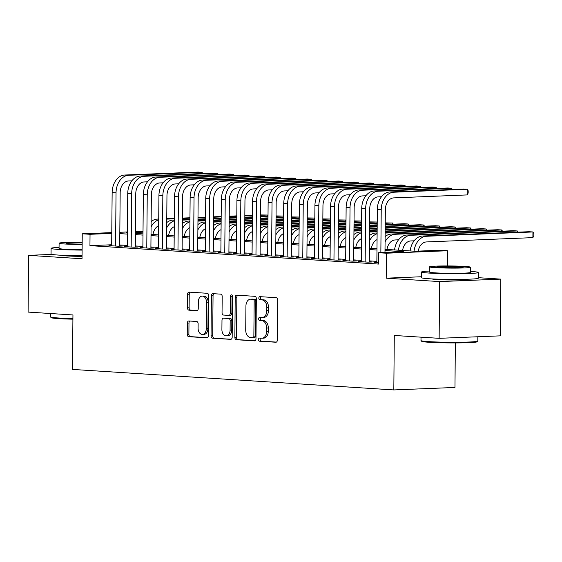 <?xml version="1.0" encoding="UTF-8"?>
<svg xmlns="http://www.w3.org/2000/svg" width="562" height="562" viewBox="0 0 562 562"><rect width="100%" height="100%" fill="white"/><g stroke="black" fill="none" stroke-linecap="round" stroke-linejoin="round"><path stroke-width="0.84" d="M258.471 339.574A1.56 1.068 -92.3 0 0 259.525 341.204L275.794 342.237A2.234 1.531 -92.3 0 0 275.907 342.244A2.234 1.531 -92.3 0 0 277.347 340.108L277.698 300.01A2.234 1.531 -92.3 0 0 276.181 297.684L259.918 296.652A1.56 1.068 -92.3 0 0 259.841 296.645A1.56 1.068 -92.3 0 0 258.829 298.141A1.56 1.068 -92.3 0 0 259.89 299.764L261.99 299.904A7.137 4.896 -92.3 0 1 266.831 307.344L266.802 310.688A7.137 4.896 -92.3 0 1 262.187 317.502A7.137 4.896 -92.3 0 1 261.836 317.502L259.735 317.368A1.56 1.068 -92.3 0 0 259.658 317.361A1.56 1.068 -92.3 0 0 258.646 318.858A1.56 1.068 -92.3 0 0 259.707 320.488L261.815 320.621A7.137 4.896 -92.3 0 1 266.648 328.06L266.62 331.404A7.137 4.896 -92.3 0 1 262.011 338.219A7.137 4.896 -92.3 0 1 261.66 338.219L259.553 338.085A1.56 1.068 -92.3 0 0 259.475 338.085A1.56 1.068 -92.3 0 0 258.471 339.574M260.712 338.155A1.56 1.068 -92.3 0 0 260.122 339.504A1.56 1.068 -92.3 0 0 261.175 341.134L276.385 342.103M261.077 296.722A1.56 1.068 -92.3 0 0 260.48 298.071A1.56 1.068 -92.3 0 0 261.541 299.701L263.648 299.834L261.99 299.904M260.894 317.439A1.56 1.068 -92.3 0 0 260.304 318.787A1.56 1.068 -92.3 0 0 261.358 320.417L263.466 320.551L261.815 320.621M61.729 255.274A17.724 0.92 0.5 0 0 66.555 255.928A17.724 0.92 0.5 0 0 82.045 256.342M432.213 278.928A17.724 0.92 0.5 0 0 437.039 279.581A17.724 0.92 0.5 0 0 456.288 279.974A17.724 0.92 0.5 0 0 467.654 279.237M188.881 320.979A2.234 1.531 -92.3 0 0 188.776 320.979A2.234 1.531 -92.3 0 0 187.336 323.108L187.237 334.355A2.234 1.531 -92.3 0 0 188.748 336.68L206.816 337.839A2.234 1.531 -92.3 0 0 206.921 337.839A2.234 1.531 -92.3 0 0 208.369 335.704L208.713 295.612A2.234 1.531 -92.3 0 0 207.202 293.287L189.134 292.128A2.234 1.531 -92.3 0 0 189.029 292.128A2.234 1.531 -92.3 0 0 187.589 294.263L187.469 307.85A2.234 1.531 -92.3 0 0 188.98 310.175L196.714 310.667A2.234 1.531 -92.3 0 0 196.819 310.667A2.234 1.531 -92.3 0 0 198.26 308.538L198.323 301.801A5.964 4.096 -92.3 0 1 202.172 296.097A5.964 4.096 -92.3 0 1 206.514 302.321L206.282 328.721A5.964 4.096 -92.3 0 1 202.425 334.418A5.964 4.096 -92.3 0 1 198.091 328.194L198.126 323.796A2.234 1.531 -92.3 0 0 196.616 321.471L188.881 320.979M111.683 244.765L89.941 245.643L90.039 234.298L82.242 233.799L111.789 232.605M439.14 338.324L439.639 281.59L500.784 279.117L500.292 335.851L439.14 338.324L394.292 335.465L393.822 389.93L72.47 369.417L72.948 314.952L28.1 312.086L28.592 255.352L82.024 258.759L82.242 233.799M421.542 276.75L386.206 278.176L439.639 281.59M386.206 278.176L386.424 253.216L378.626 252.717L403.418 251.713L384.998 250.54M89.941 245.643L378.528 264.063L378.626 252.717M234.853 337.397A2.234 1.531 -92.3 0 0 236.37 339.722L254.431 340.874A2.234 1.531 -92.3 0 0 254.544 340.881A2.234 1.531 -92.3 0 0 255.984 338.745L256.335 298.647A2.234 1.531 -92.3 0 0 254.825 296.322L236.757 295.169A2.234 1.531 -92.3 0 0 236.644 295.169A2.234 1.531 -92.3 0 0 235.204 297.298L234.853 337.397L236.511 337.333A2.234 1.531 -92.3 0 0 238.021 339.659L255.029 340.741M230.624 339.357L212.555 338.205A2.234 1.531 -92.3 0 1 211.045 335.879L211.396 295.781A2.234 1.531 -92.3 0 1 212.836 293.652A2.234 1.531 -92.3 0 1 212.949 293.652L220.676 294.144A2.234 1.531 -92.3 0 1 222.187 296.469L222.046 312.732A2.234 1.531 -92.3 0 0 223.557 315.057L228.692 315.387A2.234 1.531 -92.3 0 0 228.797 315.387A2.234 1.531 -92.3 0 0 230.237 313.252L230.385 296.322A1.56 1.068 -92.3 0 1 231.396 294.832A1.56 1.068 -92.3 0 1 232.535 296.462L232.176 337.228A2.234 1.531 -92.3 0 1 230.736 339.357A2.234 1.531 -92.3 0 1 230.624 339.357L230.842 339.35M51.957 254.403L28.592 255.352M376.863 262.426L374.13 262.531L378.542 262.812M361.261 261.428L358.535 261.541L367.892 262.138L372.023 261.969L369.29 261.794M345.665 260.431L342.932 260.543L352.29 261.14L356.42 260.972L353.695 260.796M330.063 259.433L327.33 259.546L336.694 260.143L340.825 259.974L338.092 259.806M314.467 258.443L311.734 258.548L321.092 259.145L325.222 258.984L322.497 258.808M298.865 257.445L296.132 257.558L305.496 258.155L309.627 257.986L306.894 257.81M283.269 256.448L280.536 256.56L289.894 257.157L294.024 256.989L291.299 256.813M267.667 255.45L264.934 255.562L274.298 256.16L278.429 255.991L275.696 255.822M252.071 254.46L249.338 254.565L258.696 255.162L262.826 255L260.101 254.825M236.469 253.462L233.736 253.574L243.1 254.172L247.231 254.003L244.498 253.827M220.873 252.464L218.14 252.577L227.498 253.174L231.628 253.005L228.896 252.83M205.27 251.467L202.538 251.579L211.895 252.176L216.033 252.008L213.3 251.839M189.668 250.476L186.942 250.582L196.3 251.179L200.43 251.017L197.698 250.842M174.072 249.479L171.34 249.591L180.697 250.188L184.828 250.02L182.102 249.844M158.47 248.481L155.737 248.594L165.102 249.191L169.232 249.022L166.5 248.847M142.874 247.484L140.142 247.596L149.499 248.193L153.63 248.025L150.904 247.856M127.272 246.493L124.539 246.599L133.904 247.196L138.034 247.034L135.302 246.858M376.87 261.372L369.304 260.887M361.275 260.375L353.702 259.897M345.672 259.384L338.099 258.899M330.077 258.387L322.504 257.902M314.474 257.389L306.901 256.904M298.879 256.391L291.306 255.914M283.276 255.401L275.703 254.916M267.681 254.403L260.108 253.919M252.078 253.406L244.505 252.921M236.476 252.408L228.91 251.931M220.88 251.418L213.307 250.933M205.278 250.42L197.712 249.935M189.682 249.423L182.109 248.938M174.08 248.425L166.507 247.947M158.484 247.435L150.911 246.95M142.881 246.437L135.309 245.952M127.286 245.439L119.713 244.955M111.676 245.496L108.944 245.608L118.301 246.205L122.432 246.037L119.706 245.861M393.822 389.93L454.967 387.457L455.353 342.932M385.012 249.331L414.988 251.249L439.772 250.245L447.577 250.743L386.424 253.216M447.443 265.952L447.577 250.743M500.784 279.117L478.353 277.684M119.825 232.275L127.398 231.973M135.435 231.649L143.015 231.34M111.782 233.413L90.039 234.298M376.969 250.027L369.403 249.542M361.373 249.029L353.8 248.544M345.771 248.032L338.205 247.554M330.175 247.041L322.602 246.556M314.572 246.044L307 245.559M298.977 245.046L291.404 244.561M283.374 244.048L275.802 243.571M267.779 243.058L260.206 242.573M252.176 242.06L244.603 241.576M236.581 241.063L229.008 240.578M220.978 240.065L213.405 239.588M205.376 239.075L197.81 238.59M189.78 238.077L182.207 237.593M174.178 237.08L166.612 236.595M158.582 236.082L151.009 235.604M142.98 235.092L135.407 234.607M127.384 234.094L119.811 233.609M127.391 232.787L126.401 232.823L127.391 232.886M135.421 233.399L142.994 233.883M151.016 234.396L158.589 234.881M166.619 235.394L174.192 235.878M182.221 236.391L189.787 236.869M197.817 237.382L205.39 237.867M213.419 238.379L220.985 238.864M229.015 239.377L236.588 239.862M244.618 240.374L252.19 240.852M260.213 241.365L267.786 241.85M275.816 242.363L283.388 242.847M291.411 243.36L298.984 243.845M307.014 244.358L314.587 244.835M322.609 245.348L330.182 245.833M338.212 246.346L345.785 246.83M353.814 247.343L361.38 247.828M369.41 248.334L376.983 248.818M143.008 232.155L135.428 232.457M262.011 338.219L263.662 338.155A7.137 4.896 -92.3 0 0 268.271 331.334L266.62 331.404M263.466 320.551A7.137 4.896 -92.3 0 1 268.299 327.99L268.271 331.334M262.187 317.502L263.845 317.439A7.137 4.896 -92.3 0 0 268.453 310.617L266.802 310.688M263.648 299.834A7.137 4.896 -92.3 0 1 268.481 307.274L268.453 310.617M237.817 295.24A2.234 1.531 -92.3 0 0 236.855 297.235L236.511 337.333M252.781 337.65A1.56 1.068 -92.3 0 0 252.858 337.65A1.56 1.068 -92.3 0 0 253.862 336.16L254.172 300.965A1.56 1.068 -92.3 0 0 253.111 299.335L250.891 299.195A7.137 4.896 -92.3 0 0 250.54 299.188A7.137 4.896 -92.3 0 0 245.931 306.009L245.72 330.07A7.137 4.896 -92.3 0 0 250.561 337.509L252.781 337.65M252.928 337.643L254.431 337.586A1.56 1.068 -92.3 0 0 254.509 337.586A1.56 1.068 -92.3 0 0 255.513 336.09L253.862 336.16M250.54 299.188L252.197 299.125A7.137 4.896 -92.3 0 1 252.542 299.125L254.762 299.265A1.56 1.068 -92.3 0 1 255.822 300.895L255.513 336.09M231.214 339.223L212.555 338.205M214.01 293.715A2.234 1.531 -92.3 0 0 213.047 295.71L212.696 335.809A2.234 1.531 -92.3 0 0 214.206 338.134M228.91 315.373L230.343 315.317A2.234 1.531 -92.3 0 0 230.448 315.317A2.234 1.531 -92.3 0 0 231.895 313.189L232.043 296.258L230.385 296.322M232.247 295.366A1.56 1.068 -92.3 0 0 232.043 296.258M221.899 329.606A5.964 4.096 -92.3 0 0 226.24 335.83A5.964 4.096 -92.3 0 0 230.09 330.126L230.174 320.825A2.234 1.531 -92.3 0 0 228.664 318.499L223.535 318.176A2.234 1.531 -92.3 0 0 223.423 318.176A2.234 1.531 -92.3 0 0 221.983 320.305L221.899 329.606M226.24 335.83L227.891 335.76A5.964 4.096 -92.3 0 0 231.748 330.063L230.09 330.126M224.969 318.12A2.234 1.531 -92.3 0 1 225.074 318.106A2.234 1.531 -92.3 0 1 225.186 318.106L230.315 318.436A2.234 1.531 -92.3 0 1 231.825 320.762L231.748 330.063M202.425 334.418L204.076 334.355A5.964 4.096 -92.3 0 0 207.933 328.651L206.282 328.721M202.172 296.097L203.83 296.034A5.964 4.096 -92.3 0 1 208.165 302.258L207.933 328.651M190.195 292.198A2.234 1.531 -92.3 0 0 189.239 294.193L189.12 307.779A2.234 1.531 -92.3 0 0 190.63 310.105L197.304 310.533M189.942 321.05A2.234 1.531 -92.3 0 0 188.987 323.045L188.888 334.292A2.234 1.531 -92.3 0 0 190.399 336.617L207.406 337.706M418.24 251.116A11.366 8.247 -86.3 0 1 426.375 241.941L532.888 237.635L532.938 231.965L426.425 236.272A17.043 12.371 93.7 0 0 414.046 251.186M426.425 236.272L422.526 236.019L529.039 231.713L532.938 231.965L533.9 233.504L533.879 235.773L532.888 237.635M422.526 236.019A17.043 12.371 93.7 0 0 410.148 250.94M384.984 252.457L385.356 209.57A11.366 8.247 -86.3 0 1 393.716 197.887L467.177 194.923L467.226 189.246L393.765 192.218A17.043 12.371 93.7 0 0 381.226 209.738L380.853 252.626M467.177 194.923L468.174 193.054L468.188 190.785L467.226 189.246L463.327 189.001L389.866 191.965A17.043 12.371 93.7 0 0 377.327 209.486L376.863 262.707M477.763 341.113L477.075 341.787A27.728 1.44 -179.5 0 1 458.943 342.904A27.728 1.44 -179.5 0 1 429.228 342.286A27.728 1.44 -179.5 0 1 421.697 341.303L421.022 340.621A28.409 1.475 0.5 0 0 428.736 341.626A28.409 1.475 0.5 0 0 459.189 342.258A28.409 1.475 0.5 0 0 477.763 341.113A28.409 1.475 0.5 0 0 477.798 341.036L477.841 336.764M429.544 271.046A28.409 1.475 0.5 0 0 421.584 272.001A28.409 1.475 0.5 0 0 429.333 273.083A28.409 1.475 0.5 0 0 460.475 273.715A28.409 1.475 0.5 0 0 478.395 272.5A28.409 1.475 0.5 0 0 470.647 271.418A28.409 1.475 0.5 0 0 470.45 271.404M421.584 272.001L421.535 277.677A28.409 1.475 0.5 0 0 429.284 278.759A28.409 1.475 0.5 0 0 460.426 279.391A28.409 1.475 0.5 0 0 478.346 278.169L478.395 272.5M470.492 267.21L470.443 272.43A20.457 1.068 -179.5 0 1 457.538 273.308A20.457 1.068 -179.5 0 1 435.114 272.851A20.457 1.068 -179.5 0 1 429.537 272.071L429.586 266.852A20.457 1.068 0.5 0 0 435.164 267.631A20.457 1.068 0.5 0 0 457.587 268.088A20.457 1.068 0.5 0 0 470.492 267.21A20.457 1.068 0.5 0 0 464.907 266.43A20.457 1.068 0.5 0 0 442.484 265.974A20.457 1.068 0.5 0 0 429.586 266.852M459.625 266.641A13.179 0.688 0.5 0 0 445.174 266.353A13.179 0.688 0.5 0 0 436.857 266.915A13.179 0.688 0.5 0 0 440.453 267.421A13.179 0.688 0.5 0 0 454.904 267.709A13.179 0.688 0.5 0 0 463.214 267.147A13.179 0.688 0.5 0 0 459.625 266.641M421.015 337.172L420.987 340.544A28.409 1.475 0.5 0 0 421.022 340.621M72.912 319.174A27.728 1.44 -179.5 0 1 58.743 318.633A27.728 1.44 -179.5 0 1 51.212 317.656L50.538 316.968A28.409 1.475 0.5 0 0 58.251 317.973A28.409 1.475 0.5 0 0 72.919 318.535M59.066 247.399A28.409 1.475 0.5 0 0 51.1 248.355A28.409 1.475 0.5 0 0 58.848 249.437A28.409 1.475 0.5 0 0 82.101 250.097M51.1 248.355L51.051 254.024A28.409 1.475 0.5 0 0 58.799 255.106A28.409 1.475 0.5 0 0 82.052 255.766M82.101 249.683A20.457 1.068 -179.5 0 1 64.637 249.205A20.457 1.068 -179.5 0 1 59.052 248.425L59.101 243.206A20.457 1.068 0.5 0 0 64.679 243.985A20.457 1.068 0.5 0 0 82.15 244.456M82.164 242.728A13.179 0.688 0.5 0 0 66.372 243.269A13.179 0.688 0.5 0 0 69.969 243.768A13.179 0.688 0.5 0 0 82.15 244.077M50.531 313.519L50.503 316.891A28.409 1.475 0.5 0 0 50.538 316.968M82.164 242.348A20.457 1.068 0.5 0 0 59.101 243.206M402.582 250.455A11.366 8.247 -86.3 0 1 410.773 240.943L414.124 240.81M517.328 232.19L517.335 230.968L410.822 235.274A17.043 12.371 93.7 0 0 398.451 250.188M518.08 232.155L517.335 230.968L513.436 230.722L406.923 235.021A17.043 12.371 93.7 0 0 394.552 249.942M386.986 249.458A11.366 8.247 -86.3 0 1 395.177 239.953L398.528 239.812M501.726 231.193L501.74 229.97L395.227 234.277A17.043 12.371 93.7 0 0 385.075 241.822M502.484 231.165L501.74 229.97L497.841 229.725L391.328 234.031A17.043 12.371 93.7 0 0 385.125 236.553M371.384 248.46A11.366 8.247 -86.3 0 1 377.06 239.595M486.13 230.195L486.137 228.98L385.153 233.061M486.882 230.167L486.137 228.98L482.238 228.727L385.153 232.654M377.123 232.977L375.725 233.033A17.043 12.371 93.7 0 0 369.522 235.555M377.116 233.736A17.043 12.371 93.7 0 0 369.473 240.824M355.788 247.47A11.366 8.247 -86.3 0 1 361.464 238.597M470.527 229.205L470.542 227.982L385.167 231.432M377.13 231.755L369.55 232.064M471.286 229.17L470.542 227.982L466.643 227.729L385.167 231.024M377.137 231.347L369.557 231.656M361.521 231.98L360.13 232.036A17.043 12.371 93.7 0 0 353.92 234.558M361.514 232.738A17.043 12.371 93.7 0 0 353.877 239.826M451.616 189.471L451.63 188.249L378.17 191.22A17.043 12.371 93.7 0 0 365.623 208.741L365.159 261.962M452.375 189.443L451.63 188.249L447.731 188.003L374.271 190.968A17.043 12.371 93.7 0 0 361.724 208.495L361.261 261.709M369.29 262.082L369.754 208.572A11.366 8.247 -86.3 0 1 378.121 196.89L381.472 196.756M436.021 188.474L436.028 187.251L362.567 190.223A17.043 12.371 93.7 0 0 350.028 207.743L349.564 260.965M436.772 188.446L436.028 187.251L432.129 187.005L358.668 189.977A17.043 12.371 93.7 0 0 346.129 207.497L345.665 260.719M353.688 261.084L354.158 207.582A11.366 8.247 -86.3 0 1 362.518 195.899L365.869 195.759M420.418 187.476L420.432 186.261L346.972 189.225A17.043 12.371 93.7 0 0 334.425 206.753L333.961 259.967M421.177 187.448L420.432 186.261L416.526 186.008L343.073 188.98A17.043 12.371 93.7 0 0 330.526 206.5L330.063 259.721M338.092 260.087L338.556 206.584A11.366 8.247 -86.3 0 1 346.923 194.902L350.274 194.768M404.823 186.486L404.83 185.263L331.369 188.235A17.043 12.371 93.7 0 0 318.83 205.755L318.366 258.977M405.574 186.451L404.83 185.263L400.931 185.017L327.47 187.982A17.043 12.371 93.7 0 0 314.931 205.502L314.46 258.724M322.49 259.089L322.96 205.587A11.366 8.247 -86.3 0 1 331.32 193.904L334.671 193.771M340.186 246.472A11.366 8.247 -86.3 0 1 345.862 237.6M454.932 228.207L454.939 226.985L385.181 229.802M377.144 230.132L369.564 230.434M361.535 230.757L353.955 231.066M455.684 228.172L454.939 226.985L451.04 226.739L385.181 229.401M377.151 229.725L369.571 230.027M361.535 230.357L353.955 230.659M345.925 230.982L344.527 231.038A17.043 12.371 93.7 0 0 338.324 233.56M345.918 231.748A17.043 12.371 93.7 0 0 338.275 238.829M389.22 185.488L389.234 184.266L315.774 187.237A17.043 12.371 93.7 0 0 303.227 204.758L302.763 257.979M389.972 185.46L389.234 184.266L385.328 184.02L311.875 186.984A17.043 12.371 93.7 0 0 299.328 204.512L298.865 257.726M306.894 258.099L307.358 204.589A11.366 8.247 -86.3 0 1 315.725 192.914L319.075 192.773M324.59 245.475A11.366 8.247 -86.3 0 1 330.266 236.609M439.329 227.21L439.344 225.987L385.195 228.179M377.158 228.502L369.578 228.811M361.549 229.134L353.969 229.444M345.932 229.767L338.352 230.069M440.081 227.181L439.344 225.987L435.438 225.741L385.195 227.772M377.165 228.095L369.585 228.404M361.549 228.727L353.969 229.036M345.939 229.359L338.359 229.661M330.323 229.991L328.932 230.048A17.043 12.371 93.7 0 0 322.721 232.57M330.315 230.75A17.043 12.371 93.7 0 0 322.679 237.838M373.618 184.491L373.632 183.268L300.171 186.24A17.043 12.371 93.7 0 0 287.632 203.76L287.168 256.982M374.376 184.462L373.632 183.268L369.733 183.022L296.272 185.994A17.043 12.371 93.7 0 0 283.733 203.514L283.262 256.736M291.292 257.101L291.762 203.599A11.366 8.247 -86.3 0 1 300.122 191.916L303.473 191.775M308.988 244.477A11.366 8.247 -86.3 0 1 314.664 235.611M423.734 226.212L423.741 224.997L385.209 226.549M377.172 226.879L369.592 227.181M361.563 227.505L353.983 227.814M345.946 228.137L338.366 228.446M330.33 228.769L322.757 229.078M424.486 226.184L423.741 224.997L419.842 224.744L385.209 226.142M377.179 226.472L369.599 226.774M361.563 227.097L353.983 227.406M345.953 227.729L338.373 228.039M330.337 228.362L322.757 228.671M314.72 228.994L313.329 229.05A17.043 12.371 93.7 0 0 307.126 231.572M314.713 229.753A17.043 12.371 93.7 0 0 307.077 236.841M358.022 183.493L358.029 182.278L284.576 185.242A17.043 12.371 93.7 0 0 272.029 202.77L271.565 255.984M358.774 183.465L358.029 182.278L354.13 182.025L280.67 184.996A17.043 12.371 93.7 0 0 268.13 202.517L267.667 255.738M275.696 256.103L276.16 202.601A11.366 8.247 -86.3 0 1 284.527 190.918L287.877 190.785M293.392 243.487A11.366 8.247 -86.3 0 1 299.068 234.614M408.131 225.222L408.138 223.999L385.223 224.926M377.186 225.25L369.606 225.559M361.577 225.882L353.997 226.184M345.96 226.514L338.38 226.816M330.351 227.139L322.771 227.448M314.734 227.772L307.154 228.081M408.883 225.186L408.138 223.999L404.24 223.746L385.223 224.519M377.193 224.842L369.613 225.151M361.577 225.474L353.997 225.776M345.967 226.107L338.387 226.409M330.351 226.739L322.771 227.041M314.734 227.364L307.161 227.673M299.125 227.996L297.734 228.053A17.043 12.371 93.7 0 0 291.523 230.575M299.117 228.755A17.043 12.371 93.7 0 0 291.481 235.843M342.42 182.502L342.434 181.28L268.973 184.252A17.043 12.371 93.7 0 0 256.434 201.772L255.963 254.993M343.178 182.467L342.434 181.28L338.535 181.034L265.074 183.999A17.043 12.371 93.7 0 0 252.528 201.519L252.064 254.741M260.094 255.106L260.564 201.603A11.366 8.247 -86.3 0 1 268.924 189.921L272.275 189.787M277.79 242.489A11.366 8.247 -86.3 0 1 283.466 233.616M392.529 224.224L392.543 223.002L385.237 223.297M377.2 223.62L369.62 223.929M361.591 224.252L354.011 224.561M345.974 224.884L338.394 225.193M330.365 225.517L322.785 225.819M314.748 226.149L307.168 226.451M299.132 226.781L291.559 227.083M393.288 224.189L392.543 223.002L385.237 222.889M377.207 223.212L369.627 223.521M361.591 223.845L354.011 224.154M345.981 224.477L338.401 224.786M330.365 225.109L322.785 225.418M314.748 225.741L307.175 226.043M299.139 226.374L291.559 226.676M283.522 226.999L282.131 227.055A17.043 12.371 93.7 0 0 275.928 229.577M283.515 227.765A17.043 12.371 93.7 0 0 275.879 234.846M262.194 241.491A11.366 8.247 -86.3 0 1 267.87 232.626M376.933 223.226L376.94 222.004L369.634 222.299M361.605 222.629L354.025 222.931M345.988 223.255L338.408 223.564M330.379 223.887L322.799 224.196M314.762 224.519L307.182 224.828M299.146 225.151L291.573 225.46M283.536 225.783L275.956 226.086M377.214 222.44L376.94 222.004L369.641 221.899M361.605 222.222L354.025 222.524M345.995 222.854L338.415 223.156M330.379 223.479L322.799 223.788M314.762 224.112L307.189 224.421M299.153 224.744L291.573 225.053M283.536 225.376L275.963 225.678M267.926 226.008L266.529 226.065A17.043 12.371 93.7 0 0 260.325 228.586M267.919 226.767A17.043 12.371 93.7 0 0 260.283 233.855M246.592 240.494A11.366 8.247 -86.3 0 1 252.268 231.628M361.331 222.229L361.345 221.014L354.039 221.309M346.002 221.632L338.422 221.934M330.393 222.264L322.813 222.566M314.776 222.896L307.196 223.198M299.16 223.521L291.587 223.831M283.55 224.154L275.97 224.463M267.933 224.786L260.361 225.095M361.612 221.442L361.345 221.014L354.039 220.901M346.009 221.224L338.429 221.533M330.393 221.857L322.813 222.159M314.783 222.489L307.203 222.791M299.167 223.114L291.587 223.423M283.55 223.746L275.977 224.055M267.941 224.378L260.361 224.688M252.324 225.011L250.933 225.067A17.043 12.371 93.7 0 0 244.73 227.589M252.317 225.769A17.043 12.371 93.7 0 0 244.681 232.858M230.989 239.503A11.366 8.247 -86.3 0 1 236.665 230.631M345.735 221.238L345.742 220.016L338.436 220.311M330.407 220.634L322.827 220.943M314.79 221.266L307.21 221.576M299.174 221.899L291.601 222.201M283.564 222.531L275.984 222.833M267.948 223.156L260.375 223.465M252.338 223.788L244.758 224.097M346.016 220.445L345.742 220.016L338.443 219.904M330.407 220.227L322.827 220.536M314.797 220.859L307.217 221.168M299.181 221.491L291.601 221.8M283.564 222.123L275.991 222.426M267.955 222.756L260.375 223.058M252.338 223.381L244.758 223.69M236.728 224.013L235.33 224.069A17.043 12.371 93.7 0 0 229.127 226.591M236.721 224.772A17.043 12.371 93.7 0 0 229.085 231.86M215.394 238.506A11.366 8.247 -86.3 0 1 221.07 229.633M330.133 220.241L330.147 219.018L322.841 219.313M314.804 219.637L307.224 219.946M299.188 220.269L291.615 220.578M283.578 220.901L275.998 221.21M267.962 221.533L260.389 221.835M252.352 222.166L244.772 222.468M236.735 222.798L229.155 223.1M330.414 219.447L330.147 219.018L322.841 218.906M314.811 219.236L307.231 219.538M299.195 219.861L291.615 220.171M283.578 220.494L276.005 220.803M267.969 221.126L260.389 221.435M252.352 221.758L244.772 222.06M236.743 222.39L229.163 222.692M221.126 223.016L219.735 223.072A17.043 12.371 93.7 0 0 213.532 225.594M221.119 223.781A17.043 12.371 93.7 0 0 213.483 230.863M199.791 237.508A11.366 8.247 -86.3 0 1 205.467 228.643M314.537 219.243L314.544 218.021L307.238 218.316M299.202 218.646L291.629 218.948M283.592 219.271L276.012 219.58M267.976 219.904L260.403 220.213M252.366 220.536L244.786 220.845M236.75 221.168L229.17 221.477M221.14 221.8L213.56 222.102M314.818 218.456L314.544 218.021L307.245 217.916M299.209 218.239L291.629 218.541M283.592 218.871L276.019 219.173M267.983 219.496L260.403 219.805M252.366 220.128L244.793 220.437M236.757 220.761L229.177 221.07M221.14 221.393L213.56 221.695M205.53 222.025L204.132 222.081A17.043 12.371 93.7 0 0 197.929 224.603M205.523 222.784A17.043 12.371 93.7 0 0 197.88 229.872M184.195 236.518A11.366 8.247 -86.3 0 1 189.872 227.645M298.935 218.246L298.949 217.03L291.643 217.325M283.606 217.649L276.026 217.958M267.99 218.281L260.417 218.583M252.38 218.913L244.8 219.215M236.764 219.538L229.184 219.847M221.154 220.171L213.574 220.48M205.537 220.803L197.957 221.112M299.216 217.459L298.949 217.03L291.643 216.918M283.606 217.241L276.033 217.55M267.997 217.873L260.417 218.175M252.38 218.506L244.807 218.808M236.771 219.131L229.191 219.44M221.154 219.763L213.574 220.072M205.544 220.395L197.965 220.704M189.928 221.028L188.537 221.084A17.043 12.371 93.7 0 0 182.327 223.606M189.921 221.786A17.043 12.371 93.7 0 0 182.285 228.875M168.593 235.52A11.366 8.247 -86.3 0 1 174.269 226.648M283.339 217.255L283.346 216.033L276.04 216.328M268.004 216.651L260.431 216.96M252.394 217.283L244.814 217.592M236.778 217.916L229.198 218.218M221.168 218.548L213.588 218.85M205.552 219.173L197.972 219.482M189.942 219.805L182.362 220.114M283.613 216.461L283.346 216.033L276.047 215.92M268.011 216.244L260.431 216.553M252.394 216.876L244.821 217.185M236.785 217.508L229.205 217.817M221.168 218.14L213.588 218.442M205.559 218.773L197.979 219.075M189.942 219.398L182.362 219.707M174.332 220.03L172.934 220.086A17.043 12.371 93.7 0 0 166.731 222.608M174.325 220.789A17.043 12.371 93.7 0 0 166.682 227.877M152.997 234.523A11.366 8.247 -86.3 0 1 158.674 225.65M267.737 216.258L267.751 215.035L260.445 215.33M252.408 215.653L244.828 215.963M236.792 216.286L229.219 216.595M221.182 216.918L213.602 217.227M205.566 217.55L197.986 217.859M189.956 218.182L182.376 218.485M174.339 218.815L166.759 219.117M268.018 215.464L267.751 215.035L260.445 214.923M252.408 215.253L244.835 215.555M236.799 215.878L229.219 216.187M221.182 216.511L213.602 216.82M205.573 217.143L197.993 217.452M189.956 217.775L182.376 218.077M174.346 218.407L166.766 218.709M158.73 219.032L157.339 219.096A17.043 12.371 93.7 0 0 151.129 221.611M158.723 219.798A17.043 12.371 93.7 0 0 151.087 226.879M326.824 181.505L326.831 180.283L253.378 183.254A17.043 12.371 93.7 0 0 240.831 200.775L240.367 253.996M327.576 181.477L326.831 180.283L322.932 180.037L249.472 183.001A17.043 12.371 93.7 0 0 236.932 200.529L236.469 253.743M244.498 254.115L244.962 200.606A11.366 8.247 -86.3 0 1 253.322 188.93L256.672 188.79M311.222 180.507L311.236 179.292L237.775 182.257A17.043 12.371 93.7 0 0 225.229 199.777L224.765 252.998M311.98 180.479L311.236 179.292L307.337 179.039L233.876 182.011A17.043 12.371 93.7 0 0 221.33 199.531L220.866 252.752M228.896 253.118L229.366 199.615A11.366 8.247 -86.3 0 1 237.726 187.933L241.077 187.799M295.626 179.51L295.633 178.294L222.173 181.259A17.043 12.371 93.7 0 0 209.633 198.786L209.169 252.001M296.378 179.482L295.633 178.294L291.734 178.042L218.274 181.013A17.043 12.371 93.7 0 0 205.734 198.534L205.27 251.755M213.3 252.12L213.764 198.618A11.366 8.247 -86.3 0 1 222.123 186.935L225.474 186.802M280.024 178.519L280.038 177.297L206.577 180.269A17.043 12.371 93.7 0 0 194.03 197.789L193.567 251.01M280.782 178.484L280.038 177.297L276.139 177.051L202.678 180.016A17.043 12.371 93.7 0 0 190.132 197.536L189.668 250.757M197.698 251.123L198.168 197.62A11.366 8.247 -86.3 0 1 206.528 185.938L209.879 185.804M264.428 177.522L264.435 176.299L190.975 179.271A17.043 12.371 93.7 0 0 178.435 196.791L177.971 250.013M265.18 177.494L264.435 176.299L260.536 176.054L187.076 179.018A17.043 12.371 93.7 0 0 174.536 196.545L174.072 249.76M182.102 250.132L182.566 196.623A11.366 8.247 -86.3 0 1 190.925 184.947L194.276 184.807M248.826 176.524L248.84 175.309L175.379 178.273A17.043 12.371 93.7 0 0 162.832 195.794L162.369 249.015M249.584 176.496L248.84 175.309L244.941 175.056L171.48 178.028A17.043 12.371 93.7 0 0 158.934 195.548L158.47 248.769M166.5 249.135L166.963 195.632A11.366 8.247 -86.3 0 1 175.33 183.95L178.681 183.816M233.23 175.527L233.237 174.311L159.777 177.276A17.043 12.371 93.7 0 0 147.237 194.803L146.773 248.018M233.982 175.499L233.237 174.311L229.338 174.058L155.878 177.03A17.043 12.371 93.7 0 0 143.338 194.55L142.874 247.772M150.897 248.137L151.368 194.635A11.366 8.247 -86.3 0 1 159.727 182.952L163.078 182.819M217.627 174.536L217.642 173.314L144.181 176.285A17.043 12.371 93.7 0 0 131.634 193.806L131.171 247.027M218.379 174.501L217.642 173.314L213.736 173.068L140.282 176.032A17.043 12.371 93.7 0 0 127.736 193.553L127.272 246.774M135.302 247.14L135.765 193.637A11.366 8.247 -86.3 0 1 144.132 181.955L147.483 181.821M202.025 173.539L202.039 172.316L128.579 175.288A17.043 12.371 93.7 0 0 116.039 192.808L115.575 246.03M202.784 173.51L202.039 172.316L198.14 172.07L124.68 175.035A17.043 12.371 93.7 0 0 112.14 192.562L111.669 245.777M119.699 246.149L120.17 192.64A11.366 8.247 -86.3 0 1 128.529 180.964L131.88 180.823M261.175 341.134L259.525 341.204M261.541 299.701L259.89 299.764M261.358 320.417L259.707 320.488M268.299 327.99L266.648 328.06M268.481 307.274L266.831 307.344M236.855 297.235L235.204 297.298M238.021 339.659L236.37 339.722M255.822 300.895L254.172 300.965M254.762 299.265L253.111 299.335M252.542 299.125L250.891 299.195M212.696 335.809L211.045 335.879M213.047 295.71L211.396 295.781M231.895 313.189L230.237 313.252M231.825 320.762L230.174 320.825M230.315 318.436L228.664 318.499M225.186 318.106L223.535 318.176M208.165 302.258L206.514 302.321M190.63 310.105L188.98 310.175M189.12 307.779L187.469 307.85M189.239 294.193L187.589 294.263M190.399 336.617L188.748 336.68M188.888 334.292L187.237 334.355M188.987 323.045L187.336 323.108M381.226 209.738L377.327 209.486M393.765 192.218L389.866 191.965M410.822 235.274L406.923 235.021M395.227 234.277L391.328 234.031M377.116 233.125L375.725 233.033M361.521 232.127L360.13 232.036M365.623 208.741L361.724 208.495M378.17 191.22L374.271 190.968M350.028 207.743L346.129 207.497M362.567 190.223L358.668 189.977M334.425 206.753L330.526 206.5M346.972 189.225L343.073 188.98M318.83 205.755L314.931 205.502M331.369 188.235L327.47 187.982M345.918 231.13L344.527 231.038M303.227 204.758L299.328 204.512M315.774 187.237L311.875 186.984M330.323 230.132L328.932 230.048M287.632 203.76L283.733 203.514M300.171 186.24L296.272 185.994M314.72 229.141L313.329 229.05M272.029 202.77L268.13 202.517M284.576 185.242L280.67 184.996M299.125 228.144L297.734 228.053M256.434 201.772L252.528 201.519M268.973 184.252L265.074 183.999M283.522 227.146L282.131 227.055M267.926 226.149L266.529 226.065M252.324 225.158L250.933 225.067M236.728 224.161L235.33 224.069M221.126 223.163L219.735 223.072M205.523 222.166L204.132 222.081M189.928 221.175L188.537 221.084M174.325 220.178L172.934 220.086M158.73 219.18L157.339 219.096M240.831 200.775L236.932 200.529M253.378 183.254L249.472 183.001M225.229 199.777L221.33 199.531M237.775 182.257L233.876 182.011M209.633 198.786L205.734 198.534M222.173 181.259L218.274 181.013M194.03 197.789L190.132 197.536M206.577 180.269L202.678 180.016M178.435 196.791L174.536 196.545M190.975 179.271L187.076 179.018M162.832 195.794L158.934 195.548M175.379 178.273L171.48 178.028M147.237 194.803L143.338 194.55M159.777 177.276L155.878 177.03M131.634 193.806L127.736 193.553M144.181 176.285L140.282 176.032M116.039 192.808L112.14 192.562M128.579 175.288L124.68 175.035M254.509 337.586L252.858 337.65M230.448 315.317L228.797 315.387M225.074 318.106L223.423 318.176M434.475 279.026L434.475 279.377"/></g></svg>
